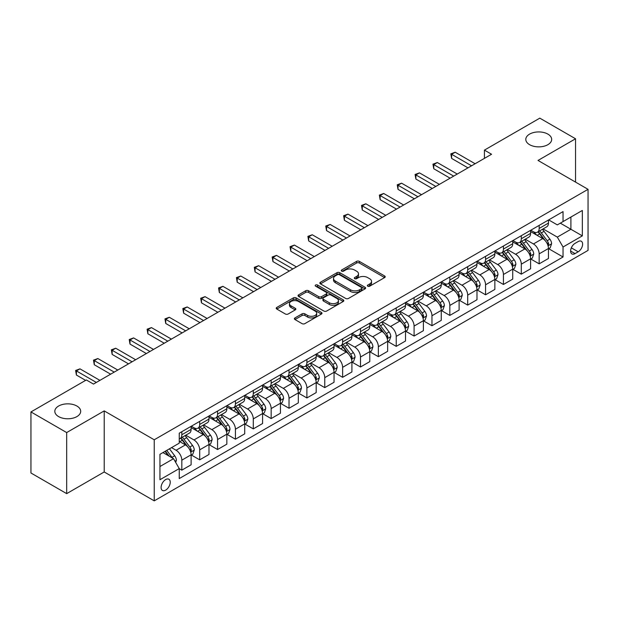 <?xml version="1.0" encoding="UTF-8"?>
<svg xmlns="http://www.w3.org/2000/svg" width="619" height="619" viewBox="0 0 619 619"><rect width="100%" height="100%" fill="white"/><g stroke="black" fill="none" stroke-linecap="round" stroke-linejoin="round"><path stroke-width="0.93" d="M367.748 286.187A1.393 0.805 0 0 0 369.713 286.187L384.623 277.583A1.981 1.145 0 0 0 385.204 276.77A1.981 1.145 0 0 0 384.623 275.966L359.368 261.38A1.981 1.145 0 0 0 356.559 261.38L341.657 269.992A1.393 0.805 0 0 0 341.247 270.557A1.393 0.805 0 0 0 341.657 271.122A1.393 0.805 0 0 0 343.622 271.122L345.549 270.008A6.352 3.668 0 0 1 354.525 270.008L356.629 271.223A6.352 3.668 0 0 1 358.494 273.815A6.352 3.668 0 0 1 356.629 276.407L354.702 277.521A1.393 0.805 0 0 0 354.3 278.086A1.393 0.805 0 0 0 354.702 278.658A1.393 0.805 0 0 0 356.668 278.658L358.594 277.544A6.352 3.668 0 0 1 367.578 277.544L369.682 278.759A6.352 3.668 0 0 1 371.539 281.351A6.352 3.668 0 0 1 369.682 283.943L367.748 285.057A1.393 0.805 0 0 0 367.346 285.622A1.393 0.805 0 0 0 367.748 286.187L367.748 285.057M76.903 406.033A12.937 7.467 0 0 0 62.805 404.416A12.937 7.467 0 0 0 54.82 411.318A12.937 7.467 0 0 0 58.612 416.595A12.937 7.467 0 0 0 72.709 418.212A12.937 7.467 0 0 0 80.694 411.318A12.937 7.467 0 0 0 76.903 406.033M547.885 134.114A12.937 7.467 0 0 0 533.787 132.497A12.937 7.467 0 0 0 525.802 139.399A12.937 7.467 0 0 0 529.585 144.676A12.937 7.467 0 0 0 543.691 146.301A12.937 7.467 0 0 0 551.676 139.399A12.937 7.467 0 0 0 547.885 134.114M165.668 490.124A6.469 3.737 120 0 0 169.892 484.422A6.469 3.737 120 0 0 168.902 479.245A6.469 3.737 120 0 0 165.668 479.563A6.469 3.737 120 0 0 161.443 485.265A6.469 3.737 120 0 0 162.433 490.449A6.469 3.737 120 0 0 165.668 490.124M294.969 317.926A1.981 1.145 0 0 0 294.389 318.731A1.981 1.145 0 0 0 294.969 319.543L302.057 323.636A1.981 1.145 0 0 0 304.858 323.636L321.416 314.073A1.981 1.145 0 0 0 321.996 313.268A1.981 1.145 0 0 0 321.416 312.456L296.161 297.878A1.981 1.145 0 0 0 293.36 297.878L276.801 307.434A1.981 1.145 0 0 0 276.221 308.247A1.981 1.145 0 0 0 276.801 309.051L285.359 313.995A1.981 1.145 0 0 0 288.168 313.995L295.248 309.902A1.981 1.145 0 0 0 295.828 309.09A1.981 1.145 0 0 0 295.248 308.285L291.007 305.832A5.308 3.064 0 0 1 289.452 303.666A5.308 3.064 0 0 1 292.725 300.834A5.308 3.064 0 0 1 298.513 301.499L315.141 311.102A5.308 3.064 0 0 1 316.696 313.268A5.308 3.064 0 0 1 313.415 316.092A5.308 3.064 0 0 1 307.635 315.435L304.858 313.833A1.981 1.145 0 0 0 302.057 313.833L294.969 317.926L294.969 319.543M104.209 410.9L66.682 432.565L30.95 411.937L30.95 473.001L66.682 493.629L104.209 471.972L154.232 500.856L154.232 439.784L104.209 410.9L104.209 471.972M575.546 182.102L575.546 138.78L538.019 160.437L588.05 189.321L154.232 439.784M575.546 138.78L539.807 118.144L484.422 150.123L484.422 158.379M30.95 411.937L86.335 379.958L93.484 384.082L491.563 154.247L484.422 150.123M345.688 298.443A1.981 1.145 0 0 0 348.497 298.443L365.048 288.88A1.981 1.145 0 0 0 365.636 288.075A1.981 1.145 0 0 0 365.048 287.262L339.8 272.685A1.981 1.145 0 0 0 336.991 272.685L320.433 282.241A1.981 1.145 0 0 0 319.853 283.053A1.981 1.145 0 0 0 320.433 283.858L345.688 298.443M316.147 286.489A1.393 0.805 0 0 1 317.555 286.682L317.555 285.034L343.236 299.859A1.981 1.145 0 0 1 343.816 300.672A1.981 1.145 0 0 1 343.236 301.476L326.677 311.04A1.981 1.145 0 0 1 323.869 311.04L298.621 296.455L305.701 292.4L305.701 290.744L298.621 294.837A1.981 1.145 0 0 0 298.033 295.65A1.981 1.145 0 0 0 298.621 296.455L298.621 294.837M305.701 292.4A1.981 1.145 0 0 1 308.51 292.4L308.51 290.744A1.981 1.145 0 0 0 305.701 290.744M308.51 290.744L318.754 296.656A1.981 1.145 0 0 0 321.555 296.656L326.259 293.948A1.981 1.145 0 0 0 326.84 293.135A1.981 1.145 0 0 0 326.259 292.323L315.597 286.171A1.393 0.805 0 0 1 315.187 285.599A1.393 0.805 0 0 1 316.046 284.864A1.393 0.805 0 0 1 317.555 285.034M578.185 241.565L575.043 243.375A6.267 3.621 120 0 0 570.95 248.9A6.267 3.621 120 0 0 571.91 253.922A6.267 3.621 120 0 0 575.043 253.612L578.185 251.794A6.267 3.621 120 0 0 582.278 246.277A6.267 3.621 120 0 0 581.318 241.255A6.267 3.621 120 0 0 578.185 241.565M154.232 500.856L588.05 250.393L588.05 189.321M548.674 219.9L557.317 224.89L563.035 221.594L563.035 211.605L179.247 433.184L179.247 443.165L159.95 454.307L159.95 479.725L179.247 468.583L179.247 478.572L563.035 256.993L563.035 247.012L557.317 237.108L543.103 228.898M563.035 221.594L582.332 210.452L582.332 235.87L563.035 247.012M66.682 432.565L66.682 493.629M560.319 223.157L570.896 229.262L570.896 217.052L582.332 210.452M557.317 237.108L570.896 229.262L582.332 235.87M159.95 466.525L173.529 458.687L162.952 452.574M179.247 468.668L181.824 470.154L181.824 460.172A8.086 4.666 -120 0 0 176.106 450.268L171.533 447.622M181.824 470.154L191.109 464.792L191.109 454.803A8.086 4.666 -120 0 0 185.391 444.899L179.247 441.355M191.325 455.011L199.689 459.84L199.689 449.851A8.086 4.666 -120 0 0 193.971 439.954L185.762 435.211M199.689 459.84L208.982 454.478L208.982 444.488A8.086 4.666 -120 0 0 203.264 434.584L191.109 427.574M209.191 444.697L217.555 449.526L217.555 439.536A8.086 4.666 -120 0 0 211.837 429.632L203.628 424.897M217.555 449.526L226.848 444.156L226.848 434.174A8.086 4.666 -120 0 0 221.13 424.27L208.982 417.252M227.057 434.383L235.421 439.211L235.421 429.222A8.086 4.666 -120 0 0 229.703 419.318L221.494 414.583M235.421 439.211L244.714 433.842L244.714 423.86A8.086 4.666 -120 0 0 238.996 413.956L226.848 406.938M244.931 424.061L253.287 428.89L253.287 418.908A8.086 4.666 -120 0 0 247.569 409.004L239.36 404.261M253.287 428.89L262.58 423.528L262.58 413.546A8.086 4.666 -120 0 0 256.862 403.642L244.714 396.624M262.796 413.747L271.161 418.576L271.161 408.594A8.086 4.666 -120 0 0 265.443 398.69L257.233 393.947M271.161 418.576L280.446 413.213L280.446 403.224A8.086 4.666 -120 0 0 274.728 393.328L262.58 386.31M280.662 403.433L289.027 408.261L289.027 398.272A8.086 4.666 -120 0 0 283.309 388.376L275.099 383.633M289.027 408.261L298.312 402.899L298.312 392.91A8.086 4.666 -120 0 0 292.601 383.006L280.446 375.996M298.528 393.119L306.892 397.947L306.892 387.958A8.086 4.666 -120 0 0 301.174 378.054L292.965 373.319M306.892 397.947L316.185 392.585L316.185 382.596A8.086 4.666 -120 0 0 310.467 372.692L298.312 365.682M316.394 382.805L324.758 387.633L324.758 377.644A8.086 4.666 -120 0 0 319.04 367.74L310.831 363.005M324.758 387.633L334.051 382.263L334.051 372.282A8.086 4.666 -120 0 0 328.333 362.378L316.185 355.36M334.268 372.483L342.624 377.311L342.624 367.33A8.086 4.666 -120 0 0 336.906 357.426L328.697 352.683M342.624 377.311L351.917 371.949L351.917 361.968A8.086 4.666 -120 0 0 346.199 352.064L334.051 345.046M352.134 362.169L360.49 366.997L360.49 357.016A8.086 4.666 -120 0 0 354.772 347.112L346.563 342.369M360.49 366.997L369.783 361.635L369.783 351.646A8.086 4.666 -120 0 0 364.065 341.75L351.917 334.732M370 351.855L378.364 356.683L378.364 346.702A8.086 4.666 -120 0 0 372.646 336.798L364.436 332.055M378.364 356.683L387.649 351.321L387.649 341.332A8.086 4.666 -120 0 0 381.931 331.428L369.783 324.418M387.865 341.541L396.23 346.369L396.23 336.38A8.086 4.666 -120 0 0 390.512 326.476L382.302 321.741M396.23 346.369L405.515 341.007L405.515 331.018A8.086 4.666 -120 0 0 399.804 321.114L387.649 314.104M405.731 331.227L414.096 336.055L414.096 326.066A8.086 4.666 -120 0 0 408.378 316.162L400.168 311.427M414.096 336.055L423.388 330.685L423.388 320.704A8.086 4.666 -120 0 0 417.67 310.8L405.515 303.782M423.597 320.913L431.961 325.733L431.961 315.752A8.086 4.666 -120 0 0 426.243 305.848L418.034 301.113M431.961 325.733L441.254 320.371L441.254 310.39A8.086 4.666 -120 0 0 435.536 300.486L423.388 293.468M441.471 310.591L449.827 315.419L449.827 305.438A8.086 4.666 -120 0 0 444.109 295.534L435.9 290.791M449.827 315.419L459.12 310.057L459.12 300.068A8.086 4.666 -120 0 0 453.402 290.172L441.254 283.154M459.337 300.277L467.693 305.105L467.693 295.124A8.086 4.666 -120 0 0 461.975 285.22L453.773 280.477M467.693 305.105L476.986 299.743L476.986 289.754A8.086 4.666 -120 0 0 471.268 279.85L459.12 272.84M477.203 289.963L485.567 294.791L485.567 284.802A8.086 4.666 -120 0 0 479.849 274.898L471.639 270.163M485.567 294.791L494.852 289.429L494.852 279.44A8.086 4.666 -120 0 0 489.134 269.536L476.986 262.526M495.068 279.649L503.433 284.477L503.433 274.488A8.086 4.666 -120 0 0 497.715 264.584L489.505 259.848M503.433 284.477L512.725 279.107L512.725 269.126A8.086 4.666 -120 0 0 507.007 259.222L494.852 252.204M512.934 269.335L521.299 274.163L521.299 264.174A8.086 4.666 -120 0 0 515.581 254.27L507.371 249.534M521.299 274.163L530.591 268.793L530.591 258.812A8.086 4.666 -120 0 0 524.873 248.908L512.725 241.89M530.8 259.013L539.164 263.841L539.164 253.86A8.086 4.666 -120 0 0 533.446 243.956L525.237 239.213M539.164 263.841L548.457 258.479L548.457 248.498A8.086 4.666 -120 0 0 542.739 238.594L530.591 231.576M530.8 230.214L533.446 231.738A8.086 4.666 -120 0 0 537.493 232.14A8.086 4.666 -120 0 0 539.164 228.442L539.164 225.386M512.934 240.528L515.581 242.06A8.086 4.666 -120 0 0 519.62 242.455A8.086 4.666 -120 0 0 521.299 238.756L521.299 235.7M495.068 250.842L497.715 252.374A8.086 4.666 -120 0 0 501.754 252.776A8.086 4.666 -120 0 0 503.433 249.07L503.433 246.022M477.203 261.164L479.849 262.688A8.086 4.666 -120 0 0 483.888 263.09A8.086 4.666 -120 0 0 485.567 259.384L485.567 256.336M459.337 271.478L461.975 273.002A8.086 4.666 -120 0 0 466.022 273.405A8.086 4.666 -120 0 0 467.693 269.706L467.693 266.65M441.471 281.792L444.109 283.316A8.086 4.666 -120 0 0 448.156 283.719A8.086 4.666 -120 0 0 449.827 280.02L449.827 276.964M423.597 292.106L426.243 293.638A8.086 4.666 -120 0 0 430.29 294.033A8.086 4.666 -120 0 0 431.961 290.334L431.961 287.278M405.731 302.42L408.378 303.952A8.086 4.666 -120 0 0 412.416 304.347A8.086 4.666 -120 0 0 414.096 300.648L414.096 297.592M387.865 312.742L390.512 314.266A8.086 4.666 -120 0 0 394.551 314.669A8.086 4.666 -120 0 0 396.23 310.962L396.23 307.914M370 323.056L372.646 324.58A8.086 4.666 -120 0 0 376.685 324.983A8.086 4.666 -120 0 0 378.364 321.276L378.364 318.228M352.134 333.37L354.772 334.894A8.086 4.666 -120 0 0 358.819 335.297A8.086 4.666 -120 0 0 360.49 331.598L360.49 328.542M334.26 343.684L336.906 345.209A8.086 4.666 -120 0 0 340.953 345.611A8.086 4.666 -120 0 0 342.624 341.912L342.624 338.856M316.394 353.998L319.04 355.53A8.086 4.666 -120 0 0 323.087 355.925A8.086 4.666 -120 0 0 324.758 352.226L324.758 349.17M298.528 364.32L301.174 365.844A8.086 4.666 -120 0 0 305.213 366.247A8.086 4.666 -120 0 0 306.892 362.541L306.892 359.492M280.662 374.634L283.309 376.159A8.086 4.666 -120 0 0 287.348 376.561A8.086 4.666 -120 0 0 289.027 372.855L289.027 369.806M262.796 384.948L265.443 386.473A8.086 4.666 -120 0 0 269.482 386.875A8.086 4.666 -120 0 0 271.161 383.176L271.161 380.12M244.931 395.262L247.569 396.787A8.086 4.666 -120 0 0 251.616 397.189A8.086 4.666 -120 0 0 253.287 393.491L253.287 390.434M227.057 405.577L229.703 407.109A8.086 4.666 -120 0 0 233.75 407.503A8.086 4.666 -120 0 0 235.421 403.805L235.421 400.748M209.191 415.891L211.837 417.423A8.086 4.666 -120 0 0 215.884 417.825A8.086 4.666 -120 0 0 217.555 414.119L217.555 411.07M191.325 426.212L193.971 427.737A8.086 4.666 -120 0 0 198.01 428.139A8.086 4.666 -120 0 0 199.689 424.433L199.689 421.384M548.674 248.699L563.035 256.993M537.493 232.14L546.778 226.778A8.086 4.666 -120 0 0 548.457 223.08L548.457 220.024M519.62 242.455L528.912 237.092A8.086 4.666 -120 0 0 530.591 233.394L530.591 230.338M501.754 252.776L511.046 247.407A8.086 4.666 -120 0 0 512.725 243.708L512.725 240.652M483.888 263.09L493.181 257.721A8.086 4.666 -120 0 0 494.852 254.022L494.852 250.966M466.022 273.405L475.315 268.042A8.086 4.666 -120 0 0 476.986 264.336L476.986 261.288M448.156 283.719L457.449 278.357A8.086 4.666 -120 0 0 459.12 274.65L459.12 271.602M430.29 294.033L439.575 288.671A8.086 4.666 -120 0 0 441.254 284.972L441.254 281.916M412.416 304.347L421.709 298.985A8.086 4.666 -120 0 0 423.388 295.286L423.388 292.23M394.551 314.669L403.843 309.299A8.086 4.666 -120 0 0 405.515 305.6L405.515 302.544M376.685 324.983L385.977 319.621A8.086 4.666 -120 0 0 387.649 315.914L387.649 312.866M358.819 335.297L368.112 329.935A8.086 4.666 -120 0 0 369.783 326.228L369.783 323.18M340.953 345.611L350.246 340.249A8.086 4.666 -120 0 0 351.917 336.55L351.917 333.494M323.087 355.925L332.372 350.563A8.086 4.666 -120 0 0 334.051 346.864L334.051 343.808M305.213 366.247L314.506 360.877A8.086 4.666 -120 0 0 316.185 357.178L316.185 354.122M287.348 376.561L296.64 371.199A8.086 4.666 -120 0 0 298.312 367.493L298.312 364.444M269.482 386.875L278.774 381.513A8.086 4.666 -120 0 0 280.446 377.807L280.446 374.758M251.616 397.189L260.909 391.827A8.086 4.666 -120 0 0 262.58 388.128L262.58 385.072M233.75 407.503L243.043 402.141A8.086 4.666 -120 0 0 244.714 398.443L244.714 395.386M215.884 417.825L225.169 412.455A8.086 4.666 -120 0 0 226.848 408.757L226.848 405.7M198.01 428.139L207.303 422.769A8.086 4.666 -120 0 0 208.982 419.071L208.982 416.014M179.247 438.778A8.086 4.666 -120 0 0 180.144 438.453L189.437 433.091A8.086 4.666 -120 0 0 191.109 429.385L191.109 426.336M180.144 438.453A8.086 4.666 -120 0 0 181.824 434.755L181.824 431.698M173.529 458.687L179.247 468.583M368.305 286.388L369.682 285.591A6.352 3.668 0 0 0 371.539 282.999L371.539 281.351M358.494 273.815L358.494 275.47A6.352 3.668 0 0 1 356.629 278.063L355.26 278.852M384.6 277.598L359.368 263.036A1.981 1.145 0 0 0 356.559 263.036L342.206 271.315M365.024 288.895L339.8 274.333A1.981 1.145 0 0 0 336.991 274.333L320.464 283.873M361.542 288.64A1.393 0.805 0 0 0 361.953 288.075A1.393 0.805 0 0 0 361.542 287.502L339.374 274.704A1.393 0.805 0 0 0 337.409 274.704L335.374 275.881A6.352 3.668 0 0 0 333.517 278.473A6.352 3.668 0 0 0 335.374 281.065L350.532 289.816A6.352 3.668 0 0 0 359.507 289.816L361.542 288.64L361.542 290.288A1.393 0.805 0 0 0 361.953 289.723L361.953 288.075M333.517 278.473L333.517 280.128A6.352 3.668 0 0 0 335.374 282.721L335.374 281.065M361.542 290.288L359.507 291.464A6.352 3.668 0 0 1 350.532 291.464L335.374 282.721M308.51 292.4L318.754 298.312A1.981 1.145 0 0 0 321.555 298.312L326.259 295.596A1.981 1.145 0 0 0 326.84 294.783L326.84 293.135M317.555 286.682L343.205 301.492M329.378 302.792A5.308 3.064 0 0 0 335.165 303.457A5.308 3.064 0 0 0 338.438 300.625A5.308 3.064 0 0 0 336.883 298.459L331.026 295.077A1.981 1.145 0 0 0 328.225 295.077L323.52 297.793A1.981 1.145 0 0 0 322.94 298.606A1.981 1.145 0 0 0 323.52 299.41L329.378 302.792L329.378 304.447A5.308 3.064 0 0 0 335.165 305.113A5.308 3.064 0 0 0 338.438 302.281L338.438 300.625M322.94 298.606L322.94 300.254A1.981 1.145 0 0 0 323.52 301.066L323.52 299.41M329.378 304.447L323.52 301.066M316.696 313.268L316.696 314.916A5.308 3.064 0 0 1 313.415 317.748A5.308 3.064 0 0 1 307.635 317.083L304.858 315.481A1.981 1.145 0 0 0 302.057 315.481L294.992 319.559M289.452 303.666L289.452 305.314A5.308 3.064 0 0 0 291.007 307.481L291.007 305.832M295.224 309.918L291.007 307.481M321.393 314.088L296.161 299.526A1.981 1.145 0 0 0 293.36 299.526L276.825 309.067M548.457 248.823L550.175 247.832L551.599 243.708A5.354 3.095 -120 0 0 549.889 239.143L544.047 231.351A15.467 8.929 -120 0 0 542.36 229.332M536.557 235.019A15.467 8.929 -120 0 0 533.392 231.707M547.97 245.542L548.705 243.932A5.354 3.095 -120 0 0 547.173 240.714L541.331 232.914A15.467 8.929 -120 0 0 539.644 230.895M538.205 231.73A12.837 7.413 60 0 1 540.317 234.121L545.254 240.721M537.934 231.885A15.467 8.929 60 0 1 539.621 233.905L543.505 239.089M471.554 165.807L451.615 154.293L455.189 152.228L475.129 163.741M467.979 167.865L451.615 158.418L451.615 154.293L450.833 153.837L455.189 152.228M451.615 158.418L450.833 153.837M530.591 259.137L532.301 258.146L533.733 254.022A5.354 3.095 -120 0 0 532.023 249.465L526.181 241.665A15.467 8.929 -120 0 0 524.494 239.646M518.691 245.333A15.467 8.929 -120 0 0 515.519 242.021M530.104 255.856L530.839 254.254A5.354 3.095 -120 0 0 529.307 251.028L523.465 243.236A15.467 8.929 -120 0 0 521.778 241.209M520.339 242.044A12.837 7.413 60 0 1 522.451 244.435L527.388 251.035M520.068 242.199A15.467 8.929 60 0 1 521.755 244.226L525.632 249.403M512.725 269.458L514.435 268.468L515.867 264.336A5.354 3.095 -120 0 0 514.157 259.779L508.315 251.979A15.467 8.929 -120 0 0 506.628 249.96M500.817 255.655A15.467 8.929 -120 0 0 497.653 252.335M512.23 266.178L512.973 264.568A5.354 3.095 -120 0 0 511.441 261.342L505.599 253.55A15.467 8.929 -120 0 0 503.912 251.531M502.473 252.359A12.837 7.413 60 0 1 504.578 254.757L509.522 261.35M502.195 252.521A15.467 8.929 60 0 1 503.881 254.541L507.766 259.725M494.852 279.773L496.57 278.782L498.001 274.65A5.354 3.095 -120 0 0 496.291 270.093L490.449 262.294A15.467 8.929 -120 0 0 488.762 260.274M482.952 265.969A15.467 8.929 -120 0 0 479.787 262.657M494.364 276.492L495.107 274.882A5.354 3.095 -120 0 0 493.575 271.664L487.733 263.864A15.467 8.929 -120 0 0 486.047 261.845M484.607 262.673A12.837 7.413 60 0 1 486.712 265.071L491.656 271.664M484.329 262.835A15.467 8.929 60 0 1 486.016 264.855L489.9 270.039M453.688 176.121L433.749 164.608L437.324 162.542L457.263 174.055M450.114 178.179L433.749 168.732L433.749 164.608L432.96 164.151L437.324 162.542M433.749 168.732L432.96 164.151M435.822 186.435L415.883 174.922L419.458 172.863L439.397 184.369M432.248 188.501L415.883 179.046L415.883 174.922L415.094 174.473L419.458 172.863M415.883 179.046L415.094 174.473M417.957 196.749L398.017 185.236L401.584 183.178L421.524 194.691M414.382 198.815L398.017 189.368L398.017 185.236L397.228 184.787L401.584 183.178M398.017 189.368L397.228 184.787M476.986 290.087L478.704 289.096L480.135 284.972A5.354 3.095 -120 0 0 478.425 280.407L472.583 272.615A15.467 8.929 -120 0 0 470.897 270.588M465.086 276.283A15.467 8.929 -120 0 0 461.921 272.971M476.498 286.806L477.241 285.197A5.354 3.095 -120 0 0 475.709 281.978L469.867 274.178A15.467 8.929 -120 0 0 468.181 272.159M466.741 272.987A12.837 7.413 60 0 1 468.846 275.385L473.79 281.985M466.463 273.149A15.467 8.929 60 0 1 468.15 275.169L472.034 280.353M400.083 207.063L380.143 195.558L383.718 193.492L403.658 205.005M396.516 209.129L380.143 199.682L380.143 195.558L379.362 195.101L383.718 193.492M380.143 199.682L379.362 195.101M459.12 300.401L460.838 299.41L462.261 295.286A5.354 3.095 -120 0 0 460.551 290.721L454.717 282.929A15.467 8.929 -120 0 0 453.031 280.91M447.22 286.597A15.467 8.929 -120 0 0 444.055 283.285M458.633 297.12L459.375 295.511A5.354 3.095 -120 0 0 457.836 292.292L452.002 284.492A15.467 8.929 -120 0 0 450.315 282.473M448.876 283.309A12.837 7.413 60 0 1 450.98 285.699L455.924 292.3M448.597 283.463A15.467 8.929 60 0 1 450.284 285.483L454.168 290.667M441.254 310.715L442.972 309.724L444.396 305.6A5.354 3.095 -120 0 0 442.686 301.043L436.844 293.244A15.467 8.929 -120 0 0 435.157 291.224M429.354 296.911A15.467 8.929 -120 0 0 426.189 293.599M440.767 307.434L441.502 305.832A5.354 3.095 -120 0 0 439.97 302.606L434.128 294.814A15.467 8.929 -120 0 0 432.441 292.787M431.002 293.623A12.837 7.413 60 0 1 433.114 296.014L438.051 302.614M430.731 293.777A15.467 8.929 60 0 1 432.418 295.805L436.302 300.981M423.388 321.037L425.098 320.046L426.53 315.914A5.354 3.095 -120 0 0 424.82 311.357L418.978 303.558A15.467 8.929 -120 0 0 417.291 301.538M411.48 307.233A15.467 8.929 -120 0 0 408.316 303.914M422.901 317.748L423.636 316.147A5.354 3.095 -120 0 0 422.104 312.92L416.262 305.128A15.467 8.929 -120 0 0 414.575 303.109M413.136 303.937A12.837 7.413 60 0 1 415.248 306.335L420.185 312.928M412.865 304.099A15.467 8.929 60 0 1 414.552 306.119L418.429 311.303M405.515 331.351L407.232 330.36L408.664 326.228A5.354 3.095 -120 0 0 406.954 321.671L401.112 313.872A15.467 8.929 -120 0 0 399.425 311.852M393.614 317.547A15.467 8.929 -120 0 0 390.45 314.235M405.027 328.07L405.77 326.461A5.354 3.095 -120 0 0 404.238 323.242L398.396 315.442A15.467 8.929 -120 0 0 396.709 313.423M395.27 314.251A12.837 7.413 60 0 1 397.375 316.649L402.319 323.242M394.992 314.413A15.467 8.929 60 0 1 396.678 316.433L400.563 321.617M387.649 341.665L389.366 340.674L390.798 336.55A5.354 3.095 -120 0 0 389.088 331.985L383.246 324.186A15.467 8.929 -120 0 0 381.559 322.166M375.748 327.861A15.467 8.929 -120 0 0 372.584 324.549M387.161 338.384L387.904 336.775A5.354 3.095 -120 0 0 386.372 333.556L380.53 325.756A15.467 8.929 -120 0 0 378.843 323.737M377.404 324.565A12.837 7.413 60 0 1 379.509 326.964L384.453 333.564M377.126 324.727A15.467 8.929 60 0 1 378.813 326.747L382.697 331.931M382.217 217.385L362.277 205.872L365.852 203.806L385.792 215.319M378.642 219.443L362.277 209.996L362.277 205.872L361.496 205.415L365.852 203.806M362.277 209.996L361.496 205.415M364.351 227.699L344.412 216.186L347.986 214.12L367.926 225.633M360.776 229.757L344.412 220.31L344.412 216.186L343.63 215.729L347.986 214.12M344.412 220.31L343.63 215.729M346.485 238.013L326.546 226.5L330.12 224.434L350.06 235.947M342.911 240.079L326.546 230.624L326.546 226.5L325.756 226.043L330.12 224.434M326.546 230.624L325.756 226.043M328.619 248.327L308.68 236.814L312.255 234.756L332.194 246.269M325.045 250.393L308.68 240.946L308.68 236.814L307.891 236.365L312.255 234.756M308.68 240.946L307.891 236.365M310.753 258.641L290.814 247.128L294.381 245.07L314.32 256.583M307.179 260.707L290.814 251.26L290.814 247.128L290.025 246.679L294.381 245.07M290.814 251.26L290.025 246.679M369.783 351.979L371.501 350.988L372.924 346.864A5.354 3.095 -120 0 0 371.222 342.299L365.38 334.508A15.467 8.929 -120 0 0 363.693 332.48M357.883 338.175A15.467 8.929 -120 0 0 354.718 334.864M369.295 348.698L370.038 347.089A5.354 3.095 -120 0 0 368.506 343.87L362.664 336.071A15.467 8.929 -120 0 0 360.978 334.051M359.538 334.887A12.837 7.413 60 0 1 361.643 337.278L366.587 343.878M359.26 335.041A15.467 8.929 60 0 1 360.947 337.061L364.831 342.245M292.88 268.963L272.94 257.45L276.515 255.384L296.455 266.897M289.313 271.021L272.94 261.574L272.94 257.45L272.159 256.993L276.515 255.384M272.94 261.574L272.159 256.993M351.917 362.293L353.635 361.303L355.058 357.178A5.354 3.095 -120 0 0 353.348 352.613L347.514 344.822A15.467 8.929 -120 0 0 345.82 342.802M340.017 348.489A15.467 8.929 -120 0 0 336.852 345.178M351.43 359.012L352.172 357.403A5.354 3.095 -120 0 0 350.633 354.184L344.798 346.385A15.467 8.929 -120 0 0 343.104 344.365M341.673 345.201A12.837 7.413 60 0 1 343.777 347.592L348.721 354.192M341.394 345.356A15.467 8.929 60 0 1 343.081 347.375L346.965 352.559M275.014 279.277L255.074 267.764L258.649 265.698L278.589 277.211M271.439 281.336L255.074 271.888L255.074 267.764L254.293 267.307L258.649 265.698M255.074 271.888L254.293 267.307M334.051 372.607L335.761 371.617L337.193 367.493A5.354 3.095 -120 0 0 335.483 362.935L329.641 355.136A15.467 8.929 -120 0 0 327.954 353.116M322.151 358.803A15.467 8.929 -120 0 0 318.978 355.492M333.564 369.326L334.299 367.725A5.354 3.095 -120 0 0 332.767 364.498L326.925 356.706A15.467 8.929 -120 0 0 325.238 354.687M323.799 355.515A12.837 7.413 60 0 1 325.911 357.906L330.848 364.506M323.528 355.677A15.467 8.929 60 0 1 325.215 357.697L329.099 362.881M257.148 289.591L237.209 278.078L240.783 276.012L260.723 287.526M253.573 291.657L237.209 282.202L237.209 278.078L236.419 277.622L240.783 276.012M237.209 282.202L236.419 277.622M316.185 382.929L317.895 381.938L319.327 377.807A5.354 3.095 -120 0 0 317.617 373.249L311.775 365.45A15.467 8.929 -120 0 0 310.088 363.43M304.277 369.125A15.467 8.929 -120 0 0 301.113 365.806M315.698 379.648L316.433 378.039A5.354 3.095 -120 0 0 314.901 374.812L309.059 367.021A15.467 8.929 -120 0 0 307.372 365.001M305.933 365.829A12.837 7.413 60 0 1 308.038 368.228L312.982 374.82M305.654 365.991A15.467 8.929 60 0 1 307.349 368.011L311.225 373.195M239.282 299.906L219.343 288.392L222.917 286.334L242.857 297.84M235.707 301.971L219.343 292.524L219.343 288.392L218.553 287.943L222.917 286.334M219.343 292.524L218.553 287.943M298.312 393.243L300.029 392.253L301.461 388.128A5.354 3.095 -120 0 0 299.751 383.563L293.909 375.764A15.467 8.929 -120 0 0 292.222 373.744M286.411 379.439A15.467 8.929 -120 0 0 283.247 376.128M297.824 389.962L298.567 388.353A5.354 3.095 -120 0 0 297.035 385.134L291.193 377.335A15.467 8.929 -120 0 0 289.506 375.315M288.067 376.143A12.837 7.413 60 0 1 290.172 378.542L295.116 385.142M287.789 376.306A15.467 8.929 60 0 1 289.475 378.325L293.36 383.509M221.416 310.22L201.477 298.706L205.051 296.648L224.991 308.161M217.842 312.286L201.477 302.838L201.477 298.706L200.688 298.257L205.051 296.648M201.477 302.838L200.688 298.257M280.446 403.557L282.163 402.567L283.595 398.443A5.354 3.095 -120 0 0 281.885 393.877L276.043 386.086A15.467 8.929 -120 0 0 274.356 384.059M268.545 389.753A15.467 8.929 -120 0 0 265.381 386.442M279.958 400.276L280.701 398.667A5.354 3.095 -120 0 0 279.169 395.448L273.327 387.649A15.467 8.929 -120 0 0 271.64 385.629M270.201 386.457A12.837 7.413 60 0 1 272.306 388.856L277.25 395.456M269.923 386.62A15.467 8.929 60 0 1 271.609 388.639L275.494 393.823M203.55 320.534L183.611 309.028L187.178 306.962L207.117 318.476M199.976 322.6L183.611 313.152L183.611 309.028L182.822 308.572L187.178 306.962M183.611 313.152L182.822 308.572M262.58 413.871L264.298 412.881L265.721 408.757A5.354 3.095 -120 0 0 264.019 404.192L258.177 396.4A15.467 8.929 -120 0 0 256.49 394.38M250.68 400.067A15.467 8.929 -120 0 0 247.515 396.756M262.092 410.59L262.835 408.981A5.354 3.095 -120 0 0 261.303 405.762L255.461 397.963A15.467 8.929 -120 0 0 253.775 395.943M252.335 396.779A12.837 7.413 60 0 1 254.44 399.17L259.384 405.77M252.057 396.934A15.467 8.929 60 0 1 253.744 398.953L257.628 404.137M244.714 424.185L246.432 423.195L247.855 419.071A5.354 3.095 -120 0 0 246.145 414.513L240.311 406.714A15.467 8.929 -120 0 0 238.617 404.694M232.814 410.382A15.467 8.929 -120 0 0 229.649 407.07M244.226 420.905L244.969 419.303A5.354 3.095 -120 0 0 243.429 416.076L237.595 408.285A15.467 8.929 -120 0 0 235.901 406.257M234.462 407.093A12.837 7.413 60 0 1 236.574 409.484L241.518 416.084M234.191 407.248A15.467 8.929 60 0 1 235.878 409.275L239.762 414.451M226.848 434.507L228.558 433.517L229.989 429.385A5.354 3.095 -120 0 0 228.279 424.827L222.438 417.028A15.467 8.929 -120 0 0 220.751 415.009M214.948 420.703A15.467 8.929 -120 0 0 211.775 417.384M226.361 431.226L227.096 429.617A5.354 3.095 -120 0 0 225.564 426.39L219.722 418.599A15.467 8.929 -120 0 0 218.035 416.579M216.596 417.407A12.837 7.413 60 0 1 218.708 419.806L223.645 426.398M216.325 417.57A15.467 8.929 60 0 1 218.012 419.589L221.888 424.773M208.982 444.821L210.692 443.831L212.124 439.699A5.354 3.095 -120 0 0 210.414 435.142L204.572 427.342A15.467 8.929 -120 0 0 202.885 425.323M197.074 431.017A15.467 8.929 -120 0 0 193.909 427.706M208.495 441.54L209.23 439.931A5.354 3.095 -120 0 0 207.698 436.712L201.856 428.913A15.467 8.929 -120 0 0 200.169 426.893M198.73 427.721A12.837 7.413 60 0 1 200.835 430.12L205.779 436.712M198.451 427.884A15.467 8.929 60 0 1 200.146 429.903L204.022 435.087M191.109 455.135L192.826 454.145L194.258 450.021A5.354 3.095 -120 0 0 192.548 445.456L186.706 437.664A15.467 8.929 -120 0 0 185.019 435.637M190.621 451.855L191.364 450.245A5.354 3.095 -120 0 0 189.832 447.026L183.99 439.227A15.467 8.929 -120 0 0 182.303 437.207M180.864 438.035A12.837 7.413 60 0 1 182.969 440.434L187.913 447.034M180.586 438.198A15.467 8.929 60 0 1 182.272 440.217L186.157 445.401M175.672 462.401L176.392 460.335A5.354 3.095 -120 0 0 174.682 455.77L169.467 448.814M172.453 458.06A5.354 3.095 -120 0 0 171.966 457.34L166.751 450.384M165.412 451.158L169.157 456.157M165.033 451.375L168.213 455.615M185.677 330.856L165.737 319.342L169.312 317.276L189.252 328.79M182.11 332.914L165.737 323.466L165.737 319.342L164.956 318.886L169.312 317.276M165.737 323.466L164.956 318.886M167.811 341.17L147.871 329.656L151.446 327.59L171.386 339.104M164.236 343.228L147.871 333.78L147.871 329.656L147.09 329.2L151.446 327.59M147.871 333.78L147.09 329.2M149.945 351.484L130.005 339.97L133.58 337.912L153.52 349.418M146.37 353.55L130.005 344.094L130.005 339.97L129.216 339.522L133.58 337.912M130.005 344.094L129.216 339.522M132.079 361.798L112.14 350.284L115.714 348.226L135.654 359.74M128.504 363.864L112.14 354.416L112.14 350.284L111.35 349.836L115.714 348.226M112.14 354.416L111.35 349.836M114.213 372.112L94.274 360.606L97.848 358.54L117.788 370.054M110.639 374.178L94.274 364.73L94.274 360.606L93.484 360.15L97.848 358.54M94.274 364.73L93.484 360.15M96.347 382.434L76.408 370.92L79.975 368.854L99.914 380.368M85.623 380.368L76.408 375.044L76.408 370.92L75.619 370.464L79.975 368.854M76.408 375.044L75.619 370.464M176.106 450.268L185.391 444.899M193.971 439.954L203.264 434.584M211.837 429.632L221.13 424.27M229.703 419.318L238.996 413.956M247.569 409.004L256.862 403.642M265.443 398.69L274.728 393.328M283.309 388.376L292.601 383.006M301.174 378.054L310.467 372.692M319.04 367.74L328.333 362.378M336.906 357.426L346.199 352.064M354.772 347.112L364.065 341.75M372.646 336.798L381.931 331.428M390.512 326.476L399.804 321.114M408.378 316.162L417.67 310.8M426.243 305.848L435.536 300.486M444.109 295.534L453.402 290.172M461.975 285.22L471.268 279.85M479.849 274.898L489.134 269.536M497.715 264.584L507.007 259.222M515.581 254.27L524.873 248.908M533.446 243.956L542.739 238.594M539.164 228.442L548.457 223.08M539.164 253.86L548.457 248.498M521.299 264.174L530.591 258.812M521.299 238.756L530.591 233.394M503.433 274.488L512.725 269.126M503.433 249.07L512.725 243.708M485.567 284.802L494.852 279.44M485.567 259.384L494.852 254.022M467.693 295.124L476.986 289.754M467.693 269.706L476.986 264.336M449.827 305.438L459.12 300.068M449.827 280.02L459.12 274.65M431.961 315.752L441.254 310.39M431.961 290.334L441.254 284.972M414.096 326.066L423.388 320.704M414.096 300.648L423.388 295.286M396.23 336.38L405.515 331.018M396.23 310.962L405.515 305.6M378.364 346.702L387.649 341.332M378.364 321.276L387.649 315.914M360.49 357.016L369.783 351.646M360.49 331.598L369.783 326.228M342.624 367.33L351.917 361.968M342.624 341.912L351.917 336.55M324.758 377.644L334.051 372.282M324.758 352.226L334.051 346.864M306.892 387.958L316.185 382.596M306.892 362.541L316.185 357.178M289.027 398.272L298.312 392.91M289.027 372.855L298.312 367.493M271.161 408.594L280.446 403.224M271.161 383.176L280.446 377.807M253.287 418.908L262.58 413.546M253.287 393.491L262.58 388.128M235.421 429.222L244.714 423.86M235.421 403.805L244.714 398.443M217.555 439.536L226.848 434.174M217.555 414.119L226.848 408.757M199.689 449.851L208.982 444.488M199.689 424.433L208.982 419.071M181.824 460.172L191.109 454.803M181.824 434.755L191.109 429.385M571.329 247.84L578.185 251.794M570.61 251.051L575.043 253.612M369.682 285.591L369.682 283.943M354.702 278.658L354.702 277.521M356.629 278.063L356.629 276.407M341.657 271.122L341.657 269.992M356.559 263.036L356.559 261.38M359.368 263.036L359.368 261.38M384.623 277.583L384.623 275.966M320.433 283.858L320.433 282.241M336.991 274.333L336.991 272.685M339.8 274.333L339.8 272.685M365.048 288.88L365.048 287.262M350.532 291.464L350.532 289.816M359.507 291.464L359.507 289.816M318.754 298.312L318.754 296.656M321.555 298.312L321.555 296.656M326.259 295.596L326.259 293.948M343.236 301.476L343.236 299.859M302.057 315.481L302.057 313.833M304.858 315.481L304.858 313.833M307.635 317.083L307.635 315.435M295.248 309.902L295.248 308.285M276.801 309.051L276.801 307.434M293.36 299.526L293.36 297.878M296.161 299.526L296.161 297.878M321.416 314.073L321.416 312.456M548.055 245.836L551.568 243.809M541.331 232.914L544.047 231.351M537.122 235.352L539.621 233.905M547.173 240.714L549.889 239.143M546.747 242.803L548.705 243.932M530.189 256.15L533.694 254.123M523.465 243.236L526.181 241.665M519.256 245.666L521.755 244.226M529.307 251.028L532.023 249.465M528.881 253.125L530.839 254.254M512.323 266.464L515.828 264.445M505.599 253.55L508.315 251.979M501.39 255.98L503.881 254.541M511.441 261.342L514.157 259.779M511.015 263.439L512.973 264.568M494.457 276.786L497.962 274.759M487.733 263.864L490.449 262.294M483.524 266.294L486.016 264.855M493.575 271.664L496.291 270.093M493.15 273.753L495.107 274.882M476.584 287.1L480.096 285.073M469.867 274.178L472.583 272.615M465.65 276.608L468.15 275.169M475.709 281.978L478.425 280.407M475.284 284.067L477.241 285.197M458.718 297.414L462.231 295.387M452.002 284.492L454.717 282.929M447.785 286.93L450.284 285.483M457.836 292.292L460.551 290.721M457.418 294.381L459.375 295.511M440.852 307.728L444.365 305.701M434.128 294.814L436.844 293.244M429.919 297.244L432.418 295.805M439.97 302.606L442.686 301.043M439.544 304.695L441.502 305.832M422.986 318.042L426.491 316.023M416.262 305.128L418.978 303.558M412.053 307.558L414.552 306.119M422.104 312.92L424.82 311.357M421.678 315.017L423.636 316.147M405.12 328.364L408.625 326.337M398.396 315.442L401.112 313.872M394.187 317.872L396.678 316.433M404.238 323.242L406.954 321.671M403.812 325.331L405.77 326.461M387.254 338.678L390.759 336.651M380.53 325.756L383.246 324.186M376.321 328.186L378.813 326.747M386.372 333.556L389.088 331.985M385.947 335.645L387.904 336.775M369.381 348.992L372.893 346.965M362.664 336.071L365.38 334.508M358.447 338.508L360.947 337.061M368.506 343.87L371.222 342.299M368.081 345.959L370.038 347.089M351.515 359.306L355.027 357.279M344.798 346.385L347.514 344.822M340.582 348.822L343.081 347.375M350.633 354.184L353.348 352.613M350.215 356.273L352.172 357.403M333.649 369.62L337.162 367.601M326.925 356.706L329.641 355.136M322.716 359.136L325.215 357.697M332.767 364.498L335.483 362.935M332.341 366.595L334.299 367.725M315.783 379.942L319.288 377.915M309.059 367.021L311.775 365.45M304.85 369.45L307.349 368.011M314.901 374.812L317.617 373.249M314.475 376.909L316.433 378.039M297.917 390.256L301.422 388.229M291.193 377.335L293.909 375.764M286.984 379.764L289.475 378.325M297.035 385.134L299.751 383.563M296.609 387.223L298.567 388.353M280.051 400.57L283.556 398.543M273.327 387.649L276.043 386.086M269.118 390.078L271.609 388.639M279.169 395.448L281.885 393.877M278.743 397.537L280.701 398.667M262.177 410.884L265.69 408.857M255.461 397.963L258.177 396.4M251.244 400.4L253.744 398.953M261.303 405.762L264.019 404.192M260.878 407.851L262.835 408.981M244.312 421.199L247.824 419.171M237.595 408.285L240.311 406.714M233.378 410.714L235.878 409.275M243.429 416.076L246.145 414.513M243.012 418.173L244.969 419.303M226.446 431.52L229.959 429.493M219.722 418.599L222.438 417.028M215.513 421.028L218.012 419.589M225.564 426.39L228.279 424.827M225.138 428.487L227.096 429.617M208.58 441.834L212.085 439.807M201.856 428.913L204.572 427.342M197.647 431.342L200.146 429.903M207.698 436.712L210.414 435.142M207.272 438.801L209.23 439.931M190.714 452.149L194.219 450.121M183.99 439.227L186.706 437.664M179.781 441.656L182.272 440.217M189.832 447.026L192.548 445.456M189.406 449.115L191.364 450.245M174.999 461.225L176.353 460.435M171.966 457.34L174.682 455.77"/></g></svg>
